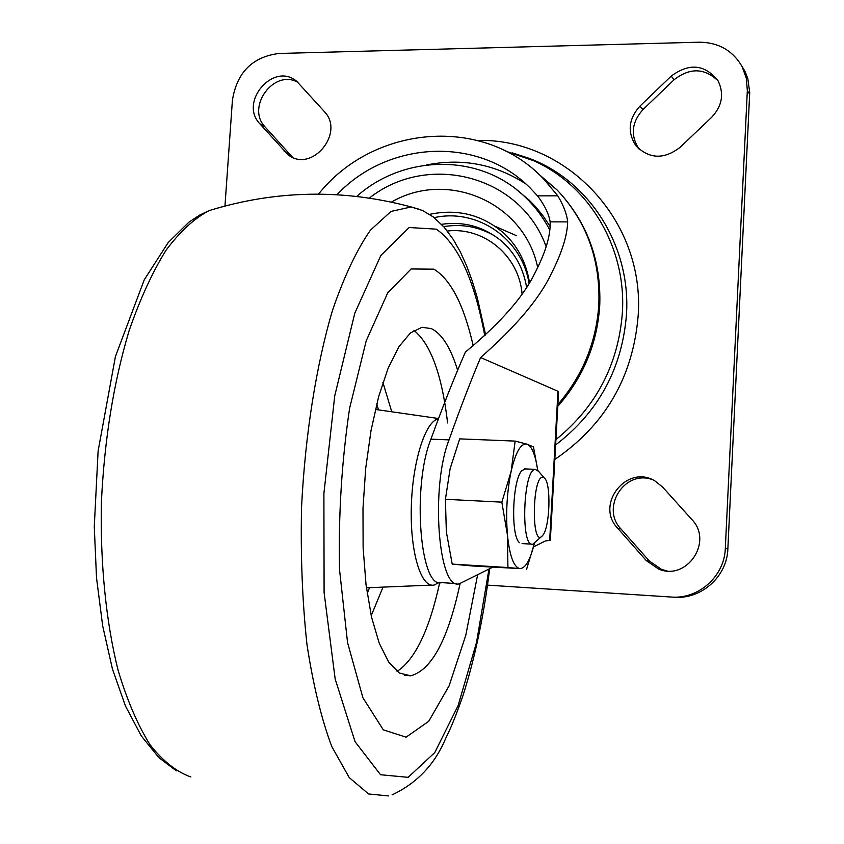 <?xml version="1.0" encoding="UTF-8"?>
<svg xmlns="http://www.w3.org/2000/svg" width="844" height="844" viewBox="0 0 844 844"><rect width="100%" height="100%" fill="white"/><g stroke="black" fill="none" stroke-linecap="round" stroke-linejoin="round"><path stroke-width="1.27" d="M439.007 582.476L434.291 584.997C421.23 588.511 410.1 552.778 411.302 507.392C412.326 462.048 425.365 420.945 438.416 418.835M477.651 574.69L465.772 635.31L449.113 685.824L428.71 721.314L406.08 737.181L383.303 729.828L362.899 697.735L347.538 642.527L339.531 569.647C338.381 514.829 341.736 461.024 349.616 408.232L366.254 340.681L387.691 292.942L411.123 268.962L433.9 269.173C450.854 279.586 463.968 305.148 473.22 345.85M460.128 583.415C448.111 639.383 431.622 670.178 410.68 675.812L399.381 673.048L388.725 662.16L379.251 643.297L371.529 617.101L366.032 584.744L363.12 547.819L362.994 508.331L365.684 468.494L371.033 430.514L378.682 396.48L388.177 368.1L398.948 346.662L410.416 332.958L421.979 327.282L431.411 328.654C441.982 333.865 450.717 347.739 457.627 370.284M413.929 330.384C430.725 343.941 441.961 374.799 447.615 422.949M439.713 582.613C429.364 629.898 415.142 659.502 397.07 671.434M336.967 194.711C387.881 140.547 478.601 135.599 530.243 188.085L537.544 195.861C544.654 205.261 548.853 213.922 550.151 221.845L567.674 221.898C566.873 214.144 563.581 205.451 557.789 195.829L543.62 178.949C483.454 114.963 373.375 125.049 318.515 194.12M456.72 583.605L441.644 582.624C420.08 589.914 411.735 486.07 430.936 439.154C442.604 406.935 454.083 377.922 465.382 352.117C500.239 323.168 523.364 296.919 534.748 273.372C545.53 252.662 550.668 235.487 550.151 221.845M537.544 195.861L557.789 195.829M567.674 221.898C567.274 235.698 561.84 252.926 551.364 273.562C539.675 298.375 516.095 326.375 480.616 357.539L557.968 391.257L558.538 392.629L550.341 540.181L545.351 540.983L533.503 546.88M492.653 567.221L459.358 583.774C438.321 591.127 430.261 486.977 449.04 439.893C459.727 409.604 470.256 382.153 480.616 357.539M430.936 439.154L449.04 439.893M691.753 519.419C713.623 541.415 686.963 581.242 658.668 569.078L646.304 560.606L617.681 528.249C594.577 504.512 627.155 463.388 655.218 481.133L662.688 487.146L691.753 519.419M666.992 570.892L661.643 569.457L649.363 561.038L620.91 528.903C600.759 508.215 623.716 470.393 651.199 479.213M259.868 123.804C238.483 101.839 274.078 61.084 296.972 81.573L324.138 111.324C345.534 132.867 311.541 173.558 288.057 154.768L259.868 123.804L265.1 126.948C245.773 107.272 273.857 68.68 297.784 82.269M292.541 157.29L265.1 126.948M671.223 76.087C689.326 62.751 704.94 64.323 718.054 80.813C724.321 93.832 722.2 105.985 711.692 117.274L679.979 147.426C663.859 159.664 649.163 159.083 635.87 145.664C627.176 132.097 628.527 118.92 639.931 106.122L671.223 76.087L674.05 79.779C689.822 67.531 704.497 67.879 718.065 80.824M639.246 149.282L638.929 148.882C630.289 135.399 631.629 122.306 642.959 109.604L674.05 79.779M224.958 206.01L232.416 100.236C236.89 72.531 252.335 56.949 278.773 53.478L699.127 42.2C718.487 42.348 732.845 50.534 742.182 66.76L746.318 78.249L747.33 90.603L725.312 548.389C724.574 576.199 698.537 599.43 671.212 597.035L487.568 585.135M741.581 65.663L745.326 72.109L747.805 78.597L749.725 92.471L727.855 548.906C727.127 576.526 701.259 599.599 674.124 597.214L671.212 597.035M550.045 226.403L543.441 216.38L535.929 207.096L529.325 200.271L516.771 189.816M549.75 229.979C543.336 217.615 535.212 206.717 525.358 197.285C480.458 153.07 404.287 153.988 356.717 196.409M537.712 267.643C524.462 202.201 447.331 169.433 391.384 202.106M495.238 236.278C479.318 226.814 462.132 223.597 443.659 226.635M522.056 293.723C518.902 255.595 483.728 226.677 447.309 231.024M555.922 439.618C596.275 406.819 618.43 364.397 622.408 312.354C626.427 247.324 589.133 185.279 533.619 160.708L505.925 151.234M537.702 470.277C535.444 454.916 531.868 446.212 526.972 444.155C520.927 442.952 515.652 452.057 511.116 471.448L501.842 502.148L507.455 535.212C509.681 556.143 513.827 567.263 519.904 568.592L472.461 565.976L452.215 564.098L446.339 531.783L445.421 499.3L450.126 468.684L459.695 438.88L515.167 441.096L511.116 471.448C506.927 492.031 505.704 513.279 507.455 535.212L507.919 567.537L452.215 564.098M534.315 543.494C530.254 560.068 525.453 568.434 519.904 568.592L507.919 567.537M501.842 502.148L445.421 499.3M526.572 569.32L534.115 544.359M525.517 468.926L521.94 470.541C512.34 479.592 510.483 536.647 519.598 542.724M537.733 470.308L533.492 446.909L526.972 444.155L515.167 441.096M543.272 477.377C532.068 473.579 530.981 549.602 542.407 535.74C549.971 528.481 551.448 482.768 544.285 477.947L543.272 477.377M538.651 471.416L535.202 469.359C523.027 469.296 520.463 548.262 532.775 544.211L541.732 536.394M190.892 776.965L190.892 776.965C176.607 771.922 162.976 761.183 150.021 744.735C137.709 725.017 127.054 700.151 118.055 670.125C106.038 621.954 100.141 563.718 101.385 502.444C104.371 439.829 113.592 382.638 129.058 330.859C140.062 299.082 152.395 272.19 166.057 250.193C180.162 231.372 194.563 218.163 209.259 210.578L219.64 207.466M388.588 795.934L368.554 793.961L349.237 777.588L331.766 746.507C321.353 718.708 313.082 684.621 306.931 644.236C302.3 601.034 300.517 555.278 301.561 506.97C305.212 434.407 316.257 365.262 332.547 310.202C344.173 276.442 356.801 249.771 370.411 230.19L390.983 211.443L411.165 206.949L420.65 209.692M488.982 569.046L476.522 642.432L458.113 705.595L434.787 752.553L408.148 777.335L380.538 774.739L355.06 741.697L335.163 678.987L324.096 592.583L323.896 493.529L334.741 395.868L354.786 313.219L380.823 255.51L409.129 227.511L436.348 229.157C458.25 244.496 474.391 280.029 484.794 335.764M382.912 382.459L391.764 411.788M383.007 587.118L371.212 615.687M376.751 403.843L378.471 409.878M369.535 587.677L367.203 593.554M525.759 183.876C495.27 164.158 462.132 157.87 426.357 165.013M557.873 404.561C582.687 375.622 596.349 342.231 598.85 304.378C600.379 259.171 586.39 220.959 556.882 189.742L538.166 173.664M646.304 560.606L649.363 561.038M617.681 528.249L620.91 528.903M284.111 151.203L289.218 154.199M639.931 106.122L642.959 109.604M725.312 548.389L727.855 548.906M747.33 90.603L749.672 94.254M557.968 391.257L549.676 540.382M516.644 235.761L495.312 226.424M546.163 246.733C520.748 175.214 427.634 151.815 369.366 198.087M504.301 233.609C482.694 214.84 457.796 208.426 429.585 214.355M529.019 283.225C521.94 238.346 476.881 207.993 434.206 217.657M500.724 240.445C483.39 226.551 463.651 221.16 441.507 224.304M555.626 444.936C598.618 411.977 622.25 368.343 626.512 314.042C630.711 246.659 590.578 182.726 532.153 159.495L512.181 152.859M554.824 459.452C605.306 424.933 633.084 376.93 638.191 315.434C644.964 220.316 565.976 138.036 477.662 140.442M176.343 770.846L158.862 757.606L141.296 735.936L125.45 705.995L112.442 669.018L102.673 625.879L96.522 577.887L94.275 526.677L98.104 451.086L115.428 356.527L144.282 279.744L168.22 242.523L188.803 222.267L199.891 214.967L209.259 210.578C275.935 190.016 343.244 188.803 411.165 206.949L422.633 210.546L433.31 216.961L444.071 227.099L453.175 239.337L460.191 251.66L466.521 265.554L472.218 280.936L477.303 297.71L485.648 334.962M392.101 794.858C416.841 783.253 434.639 764.558 445.516 738.785C450.875 727.634 454.019 720.955 462.786 696.184C474.929 658.225 483.897 615.73 489.678 568.698M404.498 675.316L410.68 675.812M438.542 418.518L375.39 409.435M431.558 585.103L366.412 587.804M543.62 178.949L556.882 189.742C587.065 221.624 601.35 260.216 599.746 305.517C597.193 343.877 583.204 377.479 557.779 406.323M661.643 569.457L658.668 569.078M291.845 156.984L288.057 154.768M638.929 148.882L635.87 145.664M744.556 70.558L742.182 66.76M525.358 197.285L529.325 200.271M504.934 234.199C518.089 246.881 526.276 262.969 529.483 282.466M500.967 240.645C514.777 252.599 523.301 268.075 526.561 287.076M533.619 160.708L505.957 151.245M528.566 158.514L532.153 159.495M530.159 158.683L512.255 152.869M544.285 477.947L537.554 470.15M535.202 469.359L524.483 468.874M531.731 544.148L522.056 543.589"/></g></svg>

